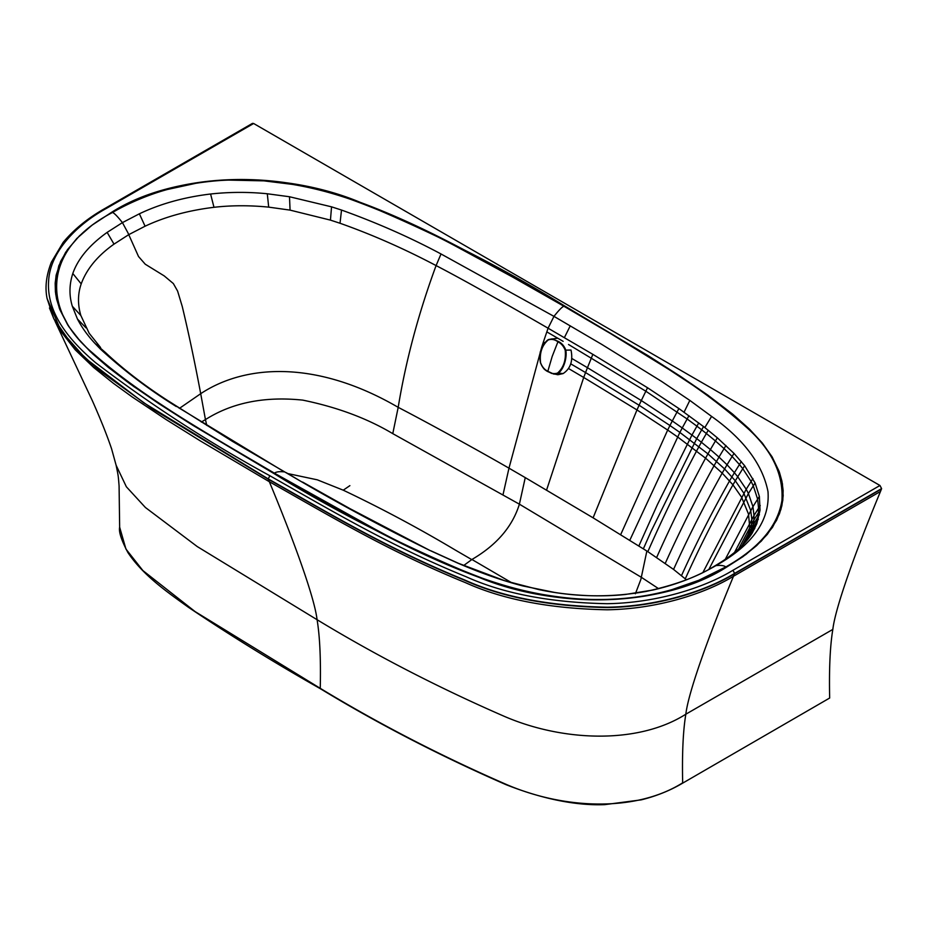 <?xml version="1.0" encoding="UTF-8"?>
<svg xmlns="http://www.w3.org/2000/svg" width="928" height="928" viewBox="0 0 928 928"><rect width="100%" height="100%" fill="white"/><g stroke="black" fill="none" stroke-linecap="round" stroke-linejoin="round"><path stroke-width="1.39" d="M564.479 305.857C500.192 266.313 430.72 231.246 356.074 200.645C279.595 170.23 174.847 172.121 111.928 212.106L92.069 225.144L76.792 238.508L65.644 252.323L58.789 265.826L55.239 282.298L55.715 294.234L59.369 308.363L68.788 326.563L80.562 341.608L92.672 353.846L108.541 367.546L133.806 386.57L192.734 425.233L273.853 473.5C338.268 513.149 407.902 548.286 482.78 578.898C559.132 609.162 663.833 607.109 726.404 567.252L745.892 554.503L761.262 541.152L772.49 527.336L779.439 513.845L781.875 505.714L783.174 495.714L782.408 483.732L779.102 471.354L772.073 456.808L762.236 442.946L749.488 429.154L732.76 414.236L707.739 395.084L680.479 376.374L648.243 355.772L564.479 305.857L648.15 355.714L707.449 394.876L732.227 413.807L748.919 428.608L762.445 443.201L772.166 456.97L779.462 472.375L781.933 481.203L783.139 490.483L782.814 500.215L780.9 509.472L776.585 520.283L767.352 534.331L756.598 545.652L742.91 556.684L726.404 567.252C665.944 604 576.74 609.708 498.788 584.222C419.178 558.204 345.947 514.193 273.853 473.5L189.938 423.493L158.7 403.552L129.885 383.763L107.88 367.012L90.434 351.735L76.548 336.957L67.779 325.009L59.844 309.592L56.562 298.932L55.425 291.914L55.17 283.527L56.144 275.187L60.633 261.383L67.512 249.586L79.437 235.874L92.522 224.808L111.928 212.106C172.214 175.566 260.49 169.696 338.175 194.718C418.331 220.62 491.91 264.932 564.479 305.857A11.681 6.751 120 0 0 563.888 306.228C562.171 306.82 558.865 310.207 553.97 316.367L548.077 328.199C516.815 310.161 469.232 282.773 436.09 265.582L441.02 253.97L553.97 316.367L601.506 344.242L661.536 381.385L689.829 400.409L711.59 416.405C743.78 439.292 762.584 464.348 767.99 491.596C770.124 520.214 752.77 544.898 715.906 565.616C720.789 565.117 724.095 565.546 725.812 566.938L698.819 580.267L672.081 589.593C651.526 595.428 629.938 598.699 607.306 599.395C584.234 599.929 566.764 598.537 542.52 594.442C520.376 590.486 501.05 584.837 482.409 578.225C443.538 563.458 407.404 546.928 374.007 528.624L274.444 473.187C210.401 435.394 142.947 397.671 93.45 353.684C40.925 310.207 42.305 248.901 112.52 212.477C127.182 203.847 148.167 194.683 167.365 189.498L195.947 183.28C207.837 181.447 218.73 180.392 228.648 180.09L263.912 180.856L292.285 184.37C313.56 187.966 331.876 192.954 350.053 199.137C388.762 213.208 425.674 229.808 460.787 248.936L512.627 277.066L563.888 306.228L611.053 333.883L663.358 366.026C694.678 385.236 722.726 405.954 747.481 428.191C772.061 450.393 783.545 474.51 781.933 500.54C777.815 526.014 759.104 548.146 725.812 566.938A11.681 6.74 -120 0 1 726.404 567.252M320.914 688.715L320.253 688.332C320.891 659.008 319.835 636.132 317.074 619.707C314.615 598.2 294.663 542.602 269.34 481.725L268.32 479.254A2.343 1.357 -60 0 1 268.227 478.894L143.666 402.752L85.434 358.324L61.039 330.855L47.096 298.526C44.799 287.518 46.226 275.407 51.365 262.195L63.15 242.394C74.17 229.204 88.264 217.802 105.467 208.162L252.462 123.378L253.634 123.494L879.964 485.483L881.6 488.615L880.498 491.446C855.21 552.311 835.281 607.898 832.834 629.404C830.084 645.83 829.029 668.705 829.667 698.03L682.474 783.255L829.667 698.03M686.384 579.756L673.566 569.421L647.837 551.661A919.288 530.062 0.1 0 0 646.862 551.035L593.096 517.824L525.26 477.618L519.39 504.171L392.776 433.643C367.094 418.331 337.073 407.16 302.737 400.119C264.561 396.175 232.128 402.659 205.448 419.595L200.703 393.692C245.073 364.286 316.506 359.716 398.193 407.346C405.826 360.725 418.458 313.467 436.09 265.582C404.144 248.727 372.128 234.61 340.019 223.254L330.438 220.122L290.07 210.122L268.691 207.13C249.62 205.25 231.385 205.308 213.985 207.304C188.094 210.459 165.126 216.758 145.081 226.212L128.69 234.68L114.005 244.134C97.591 255.745 86.652 269.004 81.2 283.898C77.732 293.944 77.616 304.477 80.84 315.485L89.227 333.384M392.776 433.643L398.193 407.346C428.55 423.087 480.136 451.495 508.973 468.164L525.26 477.618M176.413 406.603C148.909 389.563 123.586 370.388 100.456 349.102L105.56 352.628C123.064 369.089 143.817 385.097 167.84 400.652L232.441 441.368L300.73 481.284C342.328 505.563 385.352 528.6 429.792 550.397L457.469 562.983C476.052 570.987 498.313 579.606 522.928 585.962L554.515 592.412C564.259 593.99 575.534 595.068 588.352 595.648C601.704 596.101 614.058 595.706 625.414 594.477L652.941 590.022C677.892 584.292 697.299 576.3 715.906 565.628L713.887 566.474C732.54 555.605 745.312 544.446 752.225 533.008L756.819 523.705L760.044 510.133L759.371 496.445L755.09 482.966L744.639 465.694L734.002 453.398L717.309 437.784L704.828 427.576A612.642 353.754 -0 0 0 703.528 426.567L678.878 408.54L647.524 387.742L592.853 354.345L548.077 328.199L546.836 331.888L563.134 341.342M512.082 582.97L471.923 559.48C496.631 545.061 512.453 526.628 519.39 504.171L641.41 577.344L658.613 588.688M463.606 565.581L471.76 559.607L455.474 550.153C418.992 528.392 381.582 508.405 343.244 490.181L317.306 479.822L287.842 473.582M441.02 253.97C410.246 237.487 377.081 222.848 341.516 210.053L331.551 206.84L289.501 196.748L267.299 193.766C248.379 191.864 229.483 191.945 210.586 194.01C184.196 197.177 160.451 203.777 139.374 213.8L122.426 222.616L127.867 232.696L138.527 256.522L145.255 264.213L164.221 275.906L173.35 283.562L177.608 291.079L182.259 306.518C188.558 332.723 194.706 361.781 200.703 393.692L179.51 408.308M201.318 422.043L205.448 419.595L206.236 423.098L205.448 419.595M635.378 593.781L640.865 579.42L646.862 551.035M206.84 425.442L206.236 423.098L206.84 425.442M565.222 350.285C563.644 346.214 561.15 343.36 557.763 341.713C554.654 339.416 551.476 338.836 548.216 339.961C541.964 345.378 539.412 352.965 540.572 362.72C542.08 366.792 544.492 369.646 547.822 371.304C551 373.59 554.248 374.17 557.589 373.044C563.586 367.627 566.138 360.052 565.222 350.285L565.813 350.146C564.201 345.912 561.626 342.977 558.099 341.342L552.114 338.871L548.413 339.578C542.497 343.186 538.716 354.832 540.583 362.86C542.068 367.094 544.504 370.028 547.914 371.664L554.167 374.135L557.995 373.427C563.47 369.82 567.263 358.173 565.813 350.146L571.01 350.042C573.191 360.818 570.558 368.66 563.099 373.578L557.856 374.738L551.232 373.288M553.714 374.054L547.822 371.304L552.172 356.503L558.099 341.342M105.467 208.162L106.627 208.278L253.634 123.494M832.834 629.404L685.838 714.2C683.089 730.626 682.022 753.501 682.672 782.826C635.75 812.394 563.806 809.332 505.888 784.253C440.603 755.763 378.717 723.794 320.253 688.332L195.089 611.587L142.889 570.569L125.941 549.063L119.654 527.208L119.086 485.959C118.216 474.904 118.332 476.145 116.128 465.288L126.37 486.794L145.383 507.477L197.246 546.569L317.074 619.707C375.48 655.145 437.587 687.23 503.37 715.94C561.602 741.472 637.675 744.813 685.838 714.2C688.286 692.694 708.215 637.107 733.491 576.242L734.512 573.771A2.343 1.357 -120 0 0 734.605 573.411C704.201 591.913 655.783 606.506 607.283 607.214C549.828 606.112 502.303 597.029 464.684 579.977C387.602 548.564 329.347 513.428 268.227 478.894L269.874 475.762C330.936 510.272 389.25 545.409 465.984 576.682C503.417 593.618 550.478 602.62 607.179 603.699C655.087 602.98 702.821 588.607 732.958 570.279L879.964 485.483M682.01 783.209L682.474 783.255C670.109 790.552 656.374 796.085 641.248 799.855L604.882 804.622C574.977 805.898 540.247 798.196 506.004 784.659C440.174 755.868 378.322 723.91 320.45 688.762L320.45 688.762C274.34 662.662 230.353 635.518 188.512 607.341C166.506 591.612 142.738 574.908 127.867 552.496C121.348 540.108 118.61 531.674 119.654 527.208M269.874 475.762C208.974 442.552 150.858 404.852 95.538 362.639C70.435 341.4 46.145 313.293 48.639 280.882C49.915 253.216 74.843 225.666 106.627 208.278M881.6 488.615L734.605 573.411L732.958 570.279M880.498 491.446L733.491 576.242C703.273 594.628 655.319 609.07 607.214 609.789C550.269 608.698 503.057 599.674 465.554 582.691C388.716 551.383 330.414 516.235 269.34 481.725L200.529 441.032L166.066 419.537L132.124 396.906L113.297 383.241L93.751 367.558L75.249 349.856L60.192 330.472L53.766 318.594L72.929 346.028L97.811 369.379L152.795 409.109L268.32 479.254C329.428 513.776 387.695 548.924 464.754 580.325C502.361 597.365 549.875 606.448 607.283 607.55C655.748 606.842 704.132 592.261 734.512 573.771L881.507 488.975M47.096 298.526L53.766 318.594L49.474 307.968M544.829 342.78L543.402 341.945L546.836 331.888M542.474 347.397L541.755 346.979L543.402 341.945M503.011 494.763L508.973 468.164L541.755 346.979M592.853 354.345L587.459 367.697L571.822 358.475M647.524 387.742L645.842 391.222L568.528 344.485M688.947 415.663L687.138 418.992L645.842 391.222L641.306 400.56L587.459 367.697L585.556 372.569L570.755 363.857M678.878 408.54L672.29 420.964L641.306 400.56L639.102 405.234L585.556 372.569L583.712 377.464L568.539 368.532M698.749 422.901L696.916 426.184L687.138 418.992L682.242 427.947L672.29 420.964L669.946 425.511L639.102 405.234L636.968 409.932L583.712 377.464L546.569 490.112M540.827 352.396L540.177 352.025M564.375 337.653L570.256 325.821M703.528 426.567L701.684 429.838L696.916 426.184L691.963 435.046L682.242 427.947L679.864 432.436A828.855 482.409 -0.4 0 0 677.8 430.975L669.946 425.511L667.673 430.058L636.968 409.932L593.096 517.824M341.516 210.053L340.019 223.254M100.456 349.102L94.9 343.348C87.684 335.611 81.873 327.514 77.465 319.058L72.314 306.24C69.043 295.487 69.206 284.571 72.802 273.493C77.975 258.738 89.424 245.038 107.149 232.383L122.426 222.616C117.543 216.456 114.237 213.069 112.52 212.477A11.681 6.74 60 0 0 111.928 212.106M349.879 485.646L343.244 490.181M139.374 213.8L145.081 226.212M210.586 194.01L213.985 207.304M267.299 193.766L268.691 207.13M289.501 196.748L290.07 210.122M331.551 206.84L330.438 220.122M689.829 400.409L684.064 412.171M747.991 539.052L748.942 536.674L746.994 540.247L749.708 527.243L748.525 514.158L741.53 497.106L732.946 484.845L722.193 473.106L705.558 458.165L677.568 436.926A839.422 489.091 -0.5 0 0 676.245 435.998L667.673 430.058L620.693 534.621M756.819 523.705L748.942 536.674L751.251 527.974L751.819 519.17L750.682 510.377L743.815 493.174L735.301 480.785L724.582 468.93L707.936 453.85L679.864 432.436L629.81 540.258M708.226 430.267L706.37 433.515L701.684 429.838L696.719 438.631L691.963 435.046L657.476 504.472L638.87 545.942M717.309 437.784L715.442 440.974L706.37 433.515L701.371 442.238L696.719 438.631L651.108 531.292L643.371 548.796M273.853 473.5A11.681 6.751 -60 0 1 274.444 473.187C276.161 471.795 279.467 471.366 284.362 471.876L178.037 407.357M105.56 352.628L94.9 343.348M85.991 327.828L77.465 319.058M80.84 315.485L72.314 306.24M81.2 283.898L72.802 273.493M114.005 244.134L107.149 232.383M704.828 427.576L711.59 416.405M646.514 591.356L646.224 591.414C675.05 585.046 697.601 576.729 713.887 566.474L712.24 567.692M725.94 445.486L724.072 448.63L715.442 440.974L710.384 449.558L701.371 442.238L696.58 450.985C678.762 484.764 662.522 518.323 647.837 551.661M734.002 453.398L732.122 456.483L724.072 448.63L718.991 457.075L710.384 449.558L705.558 458.165C687.613 491.422 671.315 524.517 656.653 557.461M741.321 461.529L739.442 464.557L732.122 456.483L727.042 464.777L718.991 457.075L714.142 465.543C696.162 498.29 679.864 530.897 665.248 563.377M744.639 465.694L742.783 468.686L739.442 464.557L734.384 472.7L727.042 464.777L722.193 473.106C704.259 505.319 688.042 537.416 673.566 569.421M752.944 478.558L751.123 481.458L742.783 468.686L737.737 476.748L734.384 472.7L729.57 480.878C711.764 512.523 695.745 544.11 681.5 575.627M755.09 482.966L753.292 485.831L751.123 481.458L746.193 489.253L737.737 476.748L732.946 484.845C715.244 516.2 699.364 547.52 685.293 578.805M759.371 496.445L757.642 499.206L753.292 485.831L748.409 493.534L746.193 489.253L702.879 572.564M760.241 505.574L758.559 508.254L757.642 499.206L752.944 506.642L748.409 493.534L708.795 569.548M760.044 510.133L758.385 512.79L758.559 508.254L754 515.516L752.944 506.642L725.255 559.364M759.406 514.692L757.782 517.314L758.385 512.79L753.907 519.958L754 515.516L734.489 552.496M758.327 519.216L756.738 521.803L757.782 517.314L753.362 524.39L753.907 519.958L738.584 548.982M754.882 528.136L753.35 530.654L756.738 521.803L752.399 528.798L753.362 524.39L742.098 545.641M751.436 534.261L749.14 537.486L752.399 528.798L744.848 542.752M286.323 472.7L300.73 481.284M429.792 550.397L349.891 508.602L302.632 482.084M457.469 562.983L459.256 563.748M752.527 532.498L751.947 533.461M563.099 373.578L557.589 373.044M116.128 465.288L111.638 449.001C107.23 435.824 100.816 419.758 92.394 400.792L55.135 321.401M100.595 347.559L89.1 333.175M646.236 591.414C611.772 597.609 577.146 597.238 542.346 590.312L541.685 590.185M539.342 589.721L504.67 580.719L458.409 563.296L430.952 550.826M540.096 589.872L540.838 590.022M557.577 338.21L548.332 339.602C544.655 342.328 542.277 346.121 541.21 350.993C539.829 354.183 539.586 358.127 540.467 362.825C545.142 372.441 545.339 368.787 547.903 371.652"/></g></svg>
